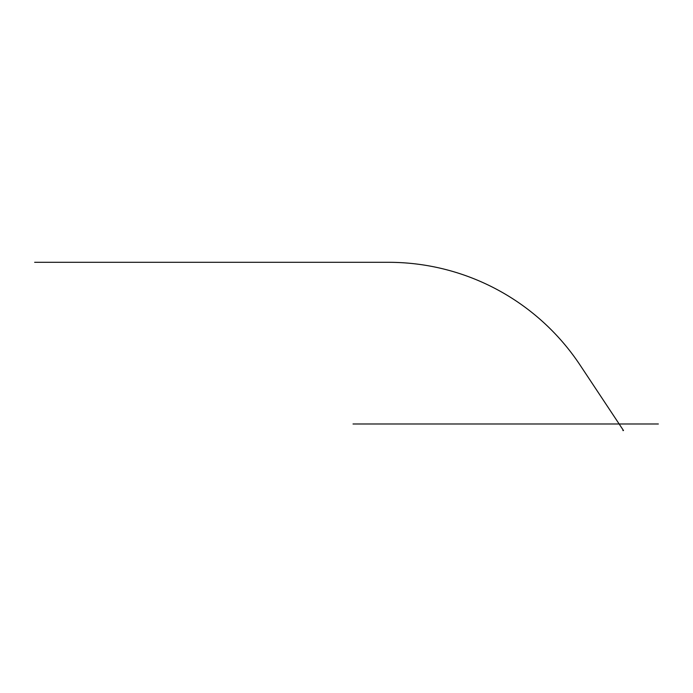 <?xml version="1.0" encoding="UTF-8"?>
<svg xmlns="http://www.w3.org/2000/svg" width="693" height="693" viewBox="0 0 693 693"><rect width="100%" height="100%" fill="white"/><g stroke="black" fill="none" stroke-linecap="round" stroke-linejoin="round"><path stroke-width="1.04" d="M623.483 430.518L580.084 365.098L623.483 430.535M623.414 430.57L622.92 430.483L623.414 430.561M34.65 262.309L388.548 262.309A229.842 229.842 0 0 1 580.084 365.098A229.842 229.842 0 0 0 388.548 262.309L53.751 262.309M658.35 423.986L353.032 423.986M623.44 430.57L622.92 430.57L623.44 430.483"/></g></svg>
